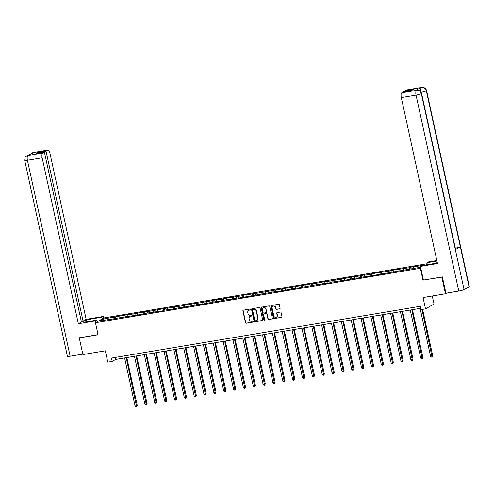 <?xml version="1.0" encoding="UTF-8"?>
<svg xmlns="http://www.w3.org/2000/svg" width="494" height="494" viewBox="0 0 494 494"><rect width="100%" height="100%" fill="white"/><g stroke="black" fill="none" stroke-linecap="round" stroke-linejoin="round"><path stroke-width="0.74" d="M250.507 309.454A0.469 0.438 -119.7 0 0 249.97 309.071L243.388 310.17A0.673 0.624 -119.7 0 0 242.912 310.93L245.475 322.706A0.673 0.624 -119.7 0 0 246.24 323.255L252.823 322.15A0.469 0.438 -119.7 0 0 253.156 321.625A0.469 0.438 -119.7 0 0 252.625 321.236L251.773 321.378A2.161 1.995 -119.7 0 1 249.334 319.618L249.118 318.636A2.161 1.995 -119.7 0 1 250.649 316.209L251.502 316.067A0.469 0.438 -119.7 0 0 251.835 315.536A0.469 0.438 -119.7 0 0 251.298 315.153L250.446 315.296A2.161 1.995 -119.7 0 1 248.007 313.536L247.79 312.554A2.161 1.995 -119.7 0 1 249.322 310.127L250.174 309.985A0.469 0.438 -119.7 0 0 250.507 309.454M279.629 308.88A0.673 0.624 -119.7 0 0 280.104 308.12L279.382 304.817A0.673 0.624 -119.7 0 0 278.622 304.267L271.311 305.49A0.673 0.624 -119.7 0 0 270.829 306.249L273.398 318.025A0.673 0.624 -119.7 0 0 274.164 318.574L281.475 317.352A0.673 0.624 -119.7 0 0 281.951 316.592L281.08 312.597A0.673 0.624 -119.7 0 0 280.32 312.047L277.19 312.572A0.673 0.624 -119.7 0 0 276.714 313.332L277.146 315.314A1.803 1.667 -119.7 0 1 276.381 317.16A1.803 1.667 -119.7 0 1 273.83 315.87L272.138 308.114A1.803 1.667 -119.7 0 1 272.904 306.268A1.803 1.667 -119.7 0 1 275.454 307.558L275.732 308.849A0.673 0.624 -119.7 0 0 276.498 309.405L279.857 308.744A0.673 0.624 -119.7 0 0 279.925 308.731M79.62 337.711L79.275 337.908L82.912 354.569L105.327 350.814L107.797 362.145L112.212 361.404L111.49 358.07L420.375 306.274L421.104 309.608L425.519 308.867L434.016 304.032L432.262 295.992M423.42 280.042L441.834 277.115L445.465 293.776L423.049 297.536L425.519 308.867M423.018 280.271L420.4 268.273L95.478 322.755L103.968 317.92L427.156 263.728M79.275 337.908L98.09 334.753L95.478 322.755M260.11 308.046A0.673 0.624 -119.7 0 0 259.344 307.496L252.033 308.725A0.673 0.624 -119.7 0 0 251.557 309.479L254.126 321.254A0.673 0.624 -119.7 0 0 254.885 321.804L262.197 320.581A0.673 0.624 -119.7 0 0 262.678 319.822L260.11 308.046M261.672 307.107L268.983 305.879A0.673 0.624 -119.7 0 1 269.749 306.428L272.311 318.204A0.673 0.624 -119.7 0 1 271.836 318.963L268.705 319.488A0.673 0.624 -119.7 0 1 267.946 318.939L266.902 314.165A0.673 0.624 -119.7 0 0 266.143 313.616L264.068 313.962A0.673 0.624 -119.7 0 0 263.586 314.721L264.673 319.692A0.469 0.438 -119.7 0 1 264.469 320.174A0.469 0.438 -119.7 0 1 263.802 319.834L261.196 307.867A0.673 0.624 -119.7 0 1 261.672 307.107M446.669 293.09L445.465 293.776M441.834 277.115L442.179 276.918M427.291 264.352L426.365 264.877M420.802 268.044L420.4 268.273M410.989 268.847L410.625 267.168L409.785 267.649L390.927 270.471L390.087 270.953L371.222 273.775L370.389 274.256L364.325 275.269L365.165 274.794L354.476 276.924L355.316 276.442L334.778 280.228L335.611 279.746L330.986 280.858L324.922 281.876L325.762 281.401L315.073 283.531L315.913 283.05L255.972 293.436L256.812 292.961L246.123 295.091L246.963 294.615L243.172 295.245L242.338 295.727L223.473 298.549L222.633 299.031L216.576 300.043L217.409 299.568L206.727 301.698L207.56 301.217L202.935 302.334L196.878 303.347L197.711 302.871L187.022 305.002L187.862 304.52L183.237 305.638L177.173 306.651L178.013 306.175L167.324 308.305L168.164 307.824L147.626 311.609L148.459 311.127L127.921 314.913L128.761 314.431L103.555 318.994L100.06 320.983L110.798 319.186L109.958 319.661L114.583 318.55L143.297 314.073L144.137 313.591L150.195 312.579L149.361 313.054L160.044 310.924L159.21 311.399L162.995 310.769L163.835 310.288L169.899 309.275L169.059 309.75L179.748 307.62L178.908 308.102L199.446 304.316L198.607 304.798L219.145 301.013L218.311 301.494L222.936 300.383L228.994 299.364L228.16 299.839L238.849 297.709L238.009 298.191L278.246 291.108L277.412 291.584L317.648 284.501L316.808 284.976L327.497 282.846L326.658 283.321L330.449 282.692L331.283 282.21L350.147 279.388L350.987 278.906L357.045 277.894L356.211 278.369L366.9 276.239L366.06 276.72L420.629 267.229M410.625 267.168L424.284 265.229M409.619 269.267L409.785 267.649M403.573 270.088L403.728 268.662M399.763 270.916L399.936 269.298M393.724 271.743L393.872 270.317M389.914 272.571L390.087 270.953M383.875 273.392L384.023 271.966M380.065 274.219L380.238 272.602M374.026 275.047L374.174 273.62M370.216 275.874L370.389 274.256M364.177 276.696L364.325 275.269M360.367 277.523L360.534 275.905M354.322 278.35L354.476 276.924M350.518 279.178L350.684 277.56M344.472 279.999L344.627 278.573M340.662 280.827L340.835 279.209M334.623 281.654L334.778 280.228M330.813 282.482L330.986 280.858M324.774 283.303L324.922 281.876M320.964 284.13L321.137 282.512M314.925 284.958L315.073 283.531M311.115 285.785L311.288 284.161M305.076 286.606L305.224 285.18M301.266 287.434L301.439 285.816M295.227 288.261L295.375 286.829M291.417 289.089L291.584 287.465M285.371 289.91L285.526 288.484M281.568 290.738L281.734 289.12M275.522 291.559L275.677 290.132M271.712 292.386L271.885 290.768M265.673 293.214L265.828 291.787M261.863 294.041L262.036 292.423M255.824 294.862L255.972 293.436M252.014 295.69L252.187 294.072M245.975 296.517L246.123 295.091M242.165 297.345L242.338 295.727M236.126 298.166L236.274 296.74M232.316 298.994L232.489 297.376M226.277 299.821L226.425 298.395M222.467 300.648L222.633 299.031M216.421 301.47L216.576 300.043M212.618 302.297L212.784 300.679M206.572 303.125L206.727 301.698M202.762 303.952L202.935 302.334M196.723 304.773L196.878 303.347M192.913 305.601L193.086 303.983M186.874 306.428L187.022 305.002M183.064 307.256L183.237 305.638M177.025 308.077L177.173 306.651M173.215 308.904L173.388 307.287M167.176 309.732L167.324 308.305M163.366 310.559L163.539 308.941M157.32 311.381L157.475 309.954M153.517 312.208L153.683 310.59M147.471 313.035L147.626 311.609M143.668 313.863L143.834 312.239M137.622 314.684L137.777 313.258M133.812 315.512L133.985 313.894M127.773 316.339L127.921 314.913M123.963 317.167L124.136 315.543M117.924 317.988L118.072 316.561M114.114 318.815L114.287 317.197M104.53 320.236L103.555 318.994M112.212 361.404L115.658 359.441L420.808 308.275M413.422 268.44L413.577 267.013M115.219 357.446L115.658 359.441M115.491 318.395L115.127 316.722M125.34 316.747L124.976 315.067M135.189 315.092L134.825 313.418M145.038 313.443L144.674 311.763M154.888 311.788L154.523 310.115M164.737 310.139L164.372 308.46M174.592 308.484L174.221 306.811M184.441 306.836L184.077 305.156M194.29 305.181L193.926 303.507M204.139 303.532L203.775 301.853M213.988 301.877L213.624 300.204M223.838 300.228L223.473 298.549M233.687 298.574L233.322 296.9M243.542 296.925L243.172 295.245M253.391 295.276L253.027 293.597M263.24 293.621L262.876 291.948M273.089 291.973L272.725 290.293M282.939 290.318L282.574 288.644M292.788 288.669L292.423 286.989M302.637 287.014L302.272 285.341M312.492 285.365L312.122 283.686M322.341 283.71L321.977 282.037M332.19 282.062L331.826 280.382M342.039 280.407L341.675 278.733M351.889 278.758L351.524 277.078M361.738 277.103L361.373 275.43M371.593 275.454L371.222 273.775M381.442 273.8L381.072 272.126M391.291 272.151L390.927 270.471M401.14 270.496L400.776 268.822M250.174 309.985L250.402 309.855A0.469 0.438 -119.7 0 0 250.409 309.855L249.55 309.997A2.161 1.995 -119.7 0 0 248.828 310.281M250.149 316.37A2.161 1.995 -119.7 0 1 250.878 316.08L251.73 315.938A0.469 0.438 -119.7 0 0 251.736 315.938L251.502 316.067M243.32 310.189A0.673 0.624 -119.7 0 0 243.141 310.8L245.709 322.576A0.673 0.624 -119.7 0 0 246.469 323.125L253.058 322.02A0.469 0.438 -119.7 0 0 253.064 322.02L252.823 322.15M251.965 308.738A0.673 0.624 -119.7 0 0 251.786 309.349L254.354 321.125A0.673 0.624 -119.7 0 0 255.114 321.674L262.431 320.452A0.673 0.624 -119.7 0 0 262.499 320.433M252.916 309.522A0.469 0.438 -119.7 0 0 252.582 310.053L254.836 320.39A0.469 0.438 -119.7 0 0 255.367 320.779L256.269 320.625A2.161 1.995 -119.7 0 0 257.794 318.198L256.25 311.134A2.161 1.995 -119.7 0 0 253.811 309.374L253.144 309.392A0.469 0.438 -119.7 0 0 252.909 309.528M256.991 320.34A2.161 1.995 -119.7 0 0 258.022 318.068L257.794 318.198M253.144 309.392L254.046 309.244A2.161 1.995 -119.7 0 1 256.485 311.004L258.022 318.068M263.994 313.98A0.673 0.624 -119.7 0 1 264.296 313.832L266.371 313.48A0.673 0.624 -119.7 0 1 267.131 314.036L268.174 318.809A0.673 0.624 -119.7 0 0 268.934 319.359L272.064 318.834A0.673 0.624 -119.7 0 0 272.132 318.815M261.604 307.12A0.673 0.624 -119.7 0 0 261.425 307.737L264.031 319.704A0.469 0.438 -119.7 0 0 264.574 320.087M265.821 309.207A1.803 1.667 -119.7 0 0 263.271 307.916A1.803 1.667 -119.7 0 0 262.505 309.763L263.104 312.498A0.673 0.624 -119.7 0 0 263.864 313.048L265.939 312.696A0.673 0.624 -119.7 0 0 266.42 311.936L266.05 309.077A1.803 1.667 -119.7 0 0 263.388 307.855M266.241 312.554A0.673 0.624 -119.7 0 0 266.649 311.807L266.42 311.936M266.05 309.077L266.649 311.807M273.021 306.206A1.803 1.667 -119.7 0 1 275.683 307.429L275.967 308.719A0.673 0.624 -119.7 0 0 276.726 309.269L279.857 308.744M276.492 317.086A1.803 1.667 -119.7 0 0 277.375 315.178L277.146 315.314M277.122 312.591A0.673 0.624 -119.7 0 0 276.943 313.202L277.375 315.178M271.237 305.508A0.673 0.624 -119.7 0 0 271.058 306.119L273.627 317.895A0.673 0.624 -119.7 0 0 274.392 318.445L281.704 317.216A0.673 0.624 -119.7 0 0 281.771 317.204M124.612 357.94L135.084 405.982L136.665 405.722L137.239 405.395L126.81 357.57M137.239 405.395L136.554 406.568L126.192 357.675M136.554 406.568L135.924 406.673L135.084 405.982M93.347 320.717L92.915 318.716A7.731 0.951 -12.3 0 0 82.776 321.835A7.731 0.951 -12.3 0 0 87.747 321.656L96.713 320.155L95.391 320.902L78.348 323.761L42.163 157.808L27.417 160.278L70.142 356.23L82.807 354.105M92.915 318.716L101.881 317.216L103.197 316.463L86.154 319.322L83.066 321.075L46.01 151.121L47.72 150.151L32.857 152.652L33.771 152.51L27.868 155.493M81.294 321.372L83.066 321.075M38.001 153.121L37.865 152.492L36.235 153.418L44.38 152.053L81.436 322.008L78.348 323.761M97.083 321.841L96.713 320.155M95.762 322.594L95.391 320.902M103.567 318.148L103.197 316.463M102.246 318.902L101.881 317.216M86.154 319.322L49.968 153.362A4.125 1.501 80.5 0 0 47.906 150.083A4.125 1.501 80.5 0 0 47.72 150.151M70.142 356.23A4.23 0.519 167.7 0 1 67.425 356.322L24.7 160.377A4.23 0.519 167.7 0 0 27.417 160.278A4.125 1.501 -99.5 0 1 27.923 155.499L42.669 153.023A4.125 1.501 80.5 0 0 42.163 157.808M44.38 152.053L42.669 153.023M37.865 152.492L46.01 151.121M79.448 337.81L98.065 334.623M32.456 153.257L32.919 152.652M31.554 153.146L32.851 152.652M24.7 160.377C25.046 155.425 25.799 157.209 26.645 155.937L27.923 155.499M421.586 93.415A4.23 0.519 167.7 0 1 421.345 93.662C420.598 91.267 419.042 90.149 416.683 90.303L416.806 90.229C418.937 89.859 420.53 90.921 421.586 93.415L455.585 249.377A4.23 0.519 167.7 0 1 455.351 249.618L464.07 289.608A4.23 0.519 167.7 0 1 458.778 291.065L445.928 293.214L442.365 276.887L423.426 280.061L420.443 266.402L421.765 265.649L430.731 264.148A7.731 0.951 -12.3 0 0 437.301 262.647M436.949 261.042A7.731 0.951 -12.3 0 0 435.899 261.203L426.933 262.709L428.249 261.956L436.832 260.517M420.443 266.402L437.493 263.543L401.307 97.584A4.125 1.501 -99.5 0 1 401.813 92.804L403.524 91.828L411.669 90.464L413.299 89.538L405.154 90.902L406.865 89.927A4.125 1.501 -99.5 0 1 407.056 89.859L421.796 87.389A4.125 1.501 80.5 0 0 421.61 87.457L406.865 89.927M427.366 264.71L426.933 262.709M421.796 87.389C421.919 87.043 425.692 87.21 426.575 90.575L469.3 286.52A4.23 0.519 167.7 0 1 469.053 286.773L460.334 246.784A4.23 0.519 167.7 0 1 455.326 248.179M464.07 289.608L469.053 286.773M458.778 291.065L416.053 95.114A4.23 0.519 167.7 0 0 421.345 93.662L455.351 249.618L460.334 246.784L426.328 90.822C425.587 88.432 424.031 87.308 421.666 87.463L421.61 87.457M419.974 90.958A4.125 1.501 -99.5 0 1 420.697 87.629L415.763 90.439A4.125 1.501 -99.5 0 1 415.954 90.371L416.806 90.229M405.154 90.902L405.29 91.532M134.461 356.291L144.94 404.333L147.089 403.74L136.665 355.921M147.089 403.74L146.403 404.913L136.041 356.026M146.403 404.913L145.773 405.018L144.94 404.333M144.31 354.636L154.789 402.678L156.363 402.419L156.938 402.091L146.514 354.266M156.938 402.091L156.252 403.265L145.891 354.371M156.252 403.265L155.622 403.37L154.789 402.678M154.159 352.988L164.638 401.029L166.787 400.436L156.363 352.617M166.787 400.436L166.101 401.61L155.74 352.722M166.101 401.61L165.471 401.721L164.638 401.029M164.014 351.333L174.487 399.374L176.068 399.115L176.642 398.788L166.212 350.962M176.642 398.788L175.95 399.961L165.589 351.067M175.95 399.961L175.321 400.066L174.487 399.374M173.863 349.684L184.336 397.726L185.917 397.46L186.491 397.133L176.062 349.314M186.491 397.133L185.806 398.306L175.438 349.419M185.806 398.306L185.17 398.417L184.336 397.726M183.712 348.029L194.185 396.077L195.766 395.811L196.34 395.484L185.911 347.659M196.34 395.484L195.655 396.657L185.287 347.764M195.655 396.657L195.019 396.762L194.185 396.077M193.562 346.38L204.034 394.422L205.615 394.156L206.189 393.829L195.76 346.01M206.189 393.829L205.504 395.009L195.142 346.115M205.504 395.009L204.874 395.114L204.034 394.422M203.411 344.726L213.89 392.773L216.039 392.18L205.615 344.355M216.039 392.18L215.353 393.354L204.991 344.46M215.353 393.354L214.723 393.459L213.89 392.773M213.26 343.077L223.739 391.118L225.888 390.526L215.464 342.706M225.888 390.526L225.202 391.705L214.841 342.811M225.202 391.705L224.572 391.81L223.739 391.118M223.109 341.422L233.588 389.47L235.737 388.877L225.313 341.051M235.737 388.877L235.051 390.05L224.69 341.156M235.051 390.05L234.422 390.155L233.588 389.47M232.964 339.773L243.437 387.815L245.018 387.549L245.592 387.222L235.163 339.403M245.592 387.222L244.901 388.401L234.539 339.508M244.901 388.401L244.271 388.506L243.437 387.815M242.813 338.118L253.286 386.166L255.441 385.573L245.012 337.754M255.441 385.573L254.756 386.746L244.388 337.853M254.756 386.746L254.12 386.851L253.286 386.166M252.662 336.47L263.135 384.511L264.716 384.246L265.29 383.918L254.861 336.099M265.29 383.918L264.605 385.098L254.243 336.204M264.605 385.098L263.969 385.203L263.135 384.511M262.512 334.815L272.984 382.862L275.139 382.27L264.71 334.45M275.139 382.27L274.454 383.443L264.092 334.555M274.454 383.443L273.824 383.548L272.984 382.862M272.361 333.166L282.84 381.207L284.989 380.621L274.565 332.795M284.989 380.621L284.303 381.794L273.942 332.9M284.303 381.794L283.673 381.899L282.84 381.207M282.21 331.511L292.689 379.559L294.838 378.966L284.414 331.147M294.838 378.966L294.152 380.139L283.791 331.252M294.152 380.139L293.522 380.244L292.689 379.559M292.059 329.862L302.538 377.904L304.119 377.638L304.687 377.317L294.263 329.492M304.687 377.317L304.001 378.49L293.64 329.597M304.001 378.49L303.372 378.595L302.538 377.904M301.914 328.207L312.387 376.255L314.542 375.662L304.113 327.843M314.542 375.662L313.851 376.836L303.489 327.948M313.851 376.836L313.221 376.941L312.387 376.255M311.763 326.559L322.236 374.6L323.817 374.341L324.391 374.014L313.962 326.188M324.391 374.014L323.706 375.187L313.338 326.293M323.706 375.187L323.07 375.292L322.236 374.6M321.613 324.91L332.085 372.951L333.666 372.686L334.24 372.359L323.811 324.539M334.24 372.359L333.555 373.532L323.193 324.644M333.555 373.532L332.919 373.643L332.085 372.951M331.462 323.255L341.934 371.297L343.515 371.037L344.09 370.71L333.66 322.885M344.09 370.71L343.404 371.883L333.042 322.99M343.404 371.883L342.774 371.988L341.934 371.297M341.311 321.606L351.79 369.648L353.939 369.055L343.515 321.236M353.939 369.055L353.253 370.228L342.892 321.341M353.253 370.228L352.623 370.339L351.79 369.648M351.16 319.951L361.639 367.999L363.788 367.406L353.364 319.581M363.788 367.406L363.102 368.58L352.741 319.686M363.102 368.58L362.473 368.685L361.639 367.999M361.009 318.303L371.488 366.344L373.069 366.079L373.637 365.751L363.214 317.932M373.637 365.751L372.951 366.925L362.59 318.037M372.951 366.925L372.322 367.036L371.488 366.344M370.864 316.648L381.337 364.696L382.918 364.43L383.492 364.103L373.063 316.277M383.492 364.103L382.801 365.276L372.439 316.382M382.801 365.276L382.171 365.381L381.337 364.696M380.713 314.999L391.186 363.041L392.767 362.775L393.341 362.448L382.912 314.629M393.341 362.448L392.656 363.627L382.288 314.734M392.656 363.627L392.02 363.732L391.186 363.041M390.563 313.344L401.035 361.392L402.616 361.126L403.19 360.799L392.761 312.974M403.19 360.799L402.505 361.972L392.143 313.079M402.505 361.972L401.875 362.077L401.035 361.392M400.412 311.695L410.885 359.737L412.465 359.471L413.04 359.144L402.616 311.325M413.04 359.144L412.354 360.324L401.993 311.43M412.354 360.324L411.724 360.429L410.885 359.737M410.261 310.041L420.74 358.088L422.889 357.495L412.465 309.676M422.889 357.495L422.203 358.669L411.842 309.775M422.203 358.669L421.573 358.774L420.74 358.088M420.11 308.392L430.589 356.433L432.738 355.841L422.605 309.355M432.738 355.841L432.052 357.02L421.981 309.46M432.052 357.02L431.423 357.125L430.589 356.433M31.678 153.072L33.166 152.553A4.125 1.501 80.5 0 0 32.974 152.621M26.707 155.9L27.979 155.462M420.697 87.629L421.666 87.463M401.813 92.804L416.677 90.303M416.615 90.297L415.763 90.439M416.559 90.334A4.125 1.501 -99.5 0 0 416.053 95.114L401.307 97.584M436.276 262.938L435.899 261.203M426.575 90.575A4.23 0.519 167.7 0 1 426.328 90.822A4.23 0.519 167.7 0 1 421.141 92.255M421.049 92.273C420.585 89.828 420.758 88.235 421.549 87.487M31.616 153.109L30.171 154.56M47.906 150.083L33.166 152.553M28.17 155.394L28.924 155.27"/></g></svg>
